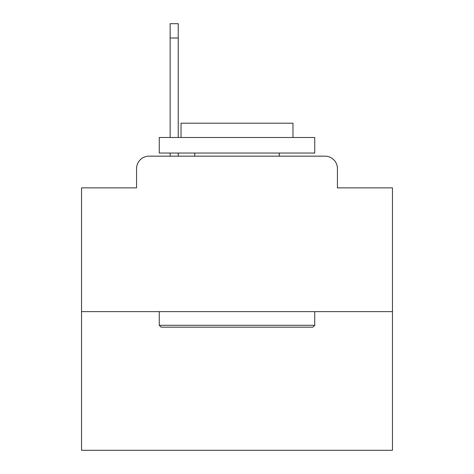 <?xml version="1.0" encoding="UTF-8"?>
<svg xmlns="http://www.w3.org/2000/svg" width="474" height="474" viewBox="0 0 474 474"><rect width="100%" height="100%" fill="white"/><g stroke="black" fill="none" stroke-linecap="round" stroke-linejoin="round"><path stroke-width="0.71" d="M136.571 168.596L136.571 187.87L136.571 168.596A12.437 12.437 0 0 1 149.008 156.159L170.148 156.159L170.148 153.049M392.466 311.625L81.534 311.625L81.534 450.3L392.466 450.3L392.466 187.87L337.429 187.87L337.429 168.596A12.437 12.437 0 0 0 324.992 156.159L149.008 156.159M81.534 311.625L81.534 187.87L136.571 187.87M178.236 153.049L178.236 156.159L188.492 156.159M285.508 156.159L324.992 156.159M337.429 187.87L337.429 168.596M312.87 327.173L161.13 327.173L159.264 325.306L314.736 325.306L312.87 327.173M159.264 137.501L314.736 137.501L314.736 153.049L159.264 153.049L159.264 137.501M292.968 137.501L292.968 123.199L181.032 123.199L181.032 137.501M159.264 311.625L159.264 325.306M314.736 311.625L314.736 325.306M194.713 153.049L194.713 156.159M279.287 153.049L279.287 156.159M178.236 23.7L178.236 38.003L170.148 38.003L170.148 23.7L178.236 23.7M170.148 137.501L170.148 38.003M178.236 137.501L178.236 38.003"/></g></svg>
